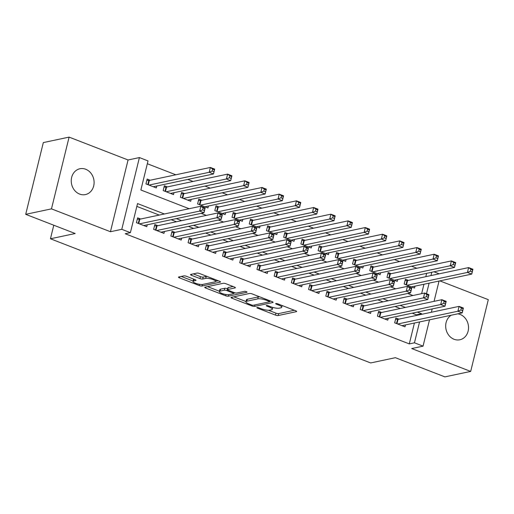 <?xml version="1.0" encoding="UTF-8"?>
<svg xmlns="http://www.w3.org/2000/svg" width="514" height="514" viewBox="0 0 514 514"><rect width="100%" height="100%" fill="white"/><g stroke="black" fill="none" stroke-linecap="round" stroke-linejoin="round"><path stroke-width="0.77" d="M257.039 307.52A1.42 0.353 -166.2 0 0 256.846 307.642A1.42 0.353 -166.2 0 0 257.514 308.13L275.472 315.095A2.024 0.508 -166.2 0 0 278.17 315.532L296.392 311.67A2.024 0.508 -166.2 0 0 296.668 311.497A2.024 0.508 -166.2 0 0 295.711 310.797L277.759 303.838A1.42 0.353 -166.2 0 0 275.864 303.53A1.42 0.353 -166.2 0 0 275.671 303.645A1.42 0.353 -166.2 0 0 276.339 304.134L278.665 305.04A6.476 1.619 -166.2 0 1 281.717 307.269A6.476 1.619 -166.2 0 1 280.83 307.822L279.314 308.143A6.476 1.619 -166.2 0 1 270.666 306.736L268.347 305.83A1.42 0.353 -166.2 0 0 266.451 305.522A1.42 0.353 -166.2 0 0 266.258 305.644A1.42 0.353 -166.2 0 0 266.927 306.132L269.252 307.031A6.476 1.619 -166.2 0 1 272.304 309.267A6.476 1.619 -166.2 0 1 271.418 309.82L269.901 310.141A6.476 1.619 -166.2 0 1 261.253 308.734L258.934 307.828A1.42 0.353 -166.2 0 0 257.039 307.52M79.619 194.08A13.197 11.347 78 0 0 85.408 194.581A13.197 11.347 78 0 0 94.101 182.656A13.197 11.347 78 0 0 85.716 169.254A13.197 11.347 78 0 0 79.927 168.753A13.197 11.347 78 0 0 71.24 180.677A13.197 11.347 78 0 0 79.619 194.08M451.215 315.223A13.197 11.347 78 0 0 445.779 327.836A13.197 11.347 78 0 0 454.061 339.272A13.197 11.347 78 0 0 459.85 339.773A13.197 11.347 78 0 0 468.537 327.855A13.197 11.347 78 0 0 460.159 314.452A13.197 11.347 78 0 0 457.768 313.829M186.537 276.326A2.024 0.508 -166.2 0 0 183.839 275.889L178.724 276.969A2.024 0.508 -166.2 0 0 178.448 277.142A2.024 0.508 -166.2 0 0 179.405 277.843L199.342 285.572A2.024 0.508 -166.2 0 0 202.047 286.015L220.262 282.147A2.024 0.508 -166.2 0 0 220.538 281.974A2.024 0.508 -166.2 0 0 219.587 281.28L199.644 273.544A2.024 0.508 -166.2 0 0 196.946 273.107L190.771 274.418A2.024 0.508 -166.2 0 0 190.495 274.585A2.024 0.508 -166.2 0 0 191.446 275.286L199.978 278.594A2.024 0.508 -166.2 0 0 202.683 279.038L205.741 278.382A5.416 1.356 -166.2 0 1 211.826 279.166A5.416 1.356 -166.2 0 1 215.52 281.428A5.416 1.356 -166.2 0 1 214.781 281.89L202.792 284.435A5.416 1.356 -166.2 0 1 196.708 283.657A5.416 1.356 -166.2 0 1 193.013 281.389A5.416 1.356 -166.2 0 1 193.752 280.933L195.75 280.509A2.024 0.508 -166.2 0 0 196.027 280.336A2.024 0.508 -166.2 0 0 195.069 279.635L186.537 276.326M25.7 214.332L43.324 142.584L69.101 137.116L51.477 208.864L25.7 214.332L75.192 233.523L50.449 238.779L370.658 362.948L395.407 357.693L444.899 376.884L470.676 371.416L411.714 348.55L423.054 346.147L414.451 342.806L409.292 343.898L125.236 233.754L130.389 232.656L121.786 229.321L139.41 157.573L148.013 160.908L140.868 189.994L189.158 208.723M51.477 208.864L110.439 231.724L121.786 229.321M231.281 297.349A2.024 0.508 -166.2 0 0 231.004 297.522A2.024 0.508 -166.2 0 0 231.955 298.223L251.899 305.952A2.024 0.508 -166.2 0 0 254.597 306.395L272.818 302.528A2.024 0.508 -166.2 0 0 273.095 302.354A2.024 0.508 -166.2 0 0 272.137 301.654L252.201 293.924A2.024 0.508 -166.2 0 0 249.496 293.481L231.281 297.349M225.62 295.762L205.677 288.033A2.024 0.508 -166.2 0 1 204.726 287.332A2.024 0.508 -166.2 0 1 205.002 287.159L223.217 283.298A2.024 0.508 -166.2 0 1 225.922 283.734L234.455 287.043A2.024 0.508 -166.2 0 1 235.406 287.744A2.024 0.508 -166.2 0 1 235.129 287.917L227.747 289.485A2.024 0.508 -166.2 0 0 227.471 289.652A2.024 0.508 -166.2 0 0 228.422 290.352L234.082 292.55A2.024 0.508 -166.2 0 0 236.787 292.986L244.478 291.354A1.42 0.353 -166.2 0 1 246.065 291.56A1.42 0.353 -166.2 0 1 247.035 292.151A1.42 0.353 -166.2 0 1 246.842 292.273L228.319 296.205A2.024 0.508 -166.2 0 1 225.62 295.762L225.922 294.516M470.676 371.416L488.3 299.668L439.836 280.875M150.165 180.234L147.152 179.065L145.963 183.916L156.288 187.918L156.757 186.01M167.378 186.91L164.371 185.74L163.176 190.591L173.507 194.594L173.976 192.686M184.597 193.585L181.583 192.416L180.395 197.267L190.72 201.27L191.189 199.361M201.809 200.261L198.802 199.091L197.607 203.942L207.939 207.945L208.408 206.037M219.028 206.936L216.015 205.767L214.826 210.618L225.151 214.621L225.62 212.712M236.241 213.612L233.227 212.443L232.039 217.293L242.37 221.296L242.839 219.388M253.46 220.288L250.446 219.118L249.258 223.969L259.583 227.972L260.052 226.064M270.672 226.963L267.659 225.794L266.47 230.645L276.802 234.647L277.271 232.739M287.891 233.639L284.878 232.469L283.689 237.32L294.014 241.323L294.483 239.415M305.104 240.314L302.091 239.145L300.902 243.996L311.233 247.999L311.702 246.09M322.323 246.99L319.31 245.821L318.115 250.671L328.446 254.674L328.915 252.766M339.536 253.665L336.522 252.496L335.334 257.347L345.665 261.35L346.128 259.442M356.755 260.341L353.741 259.172L352.546 264.023L362.878 268.025L363.347 266.117M373.967 267.017L370.954 265.847L369.765 270.698L380.097 274.701L380.559 272.799M391.186 273.692L388.173 272.523L386.978 277.374L397.309 281.376L397.778 279.475M398.87 319.149L395.857 317.986L394.668 322.831L405 326.84L405.469 324.932M381.658 312.473L378.645 311.311L377.456 316.155L387.781 320.164L388.25 318.256M364.439 305.798L361.432 304.635L360.237 309.479L370.568 313.489L371.037 311.58M347.226 299.122L344.213 297.959L343.024 302.804L353.349 306.813L353.818 304.905M330.014 292.447L327 291.284L325.805 296.128L336.137 300.137L336.606 298.229M312.795 285.771L309.781 284.608L308.593 289.453L318.918 293.462L319.387 291.554M295.582 279.096L292.569 277.933L291.374 282.777L301.705 286.786L302.174 284.878M278.363 272.42L275.35 271.257L274.161 276.102L284.493 280.111L284.955 278.202M261.151 265.744L258.137 264.582L256.942 269.426L267.274 273.429L267.743 271.527M243.932 259.069L240.918 257.906L239.73 262.75L250.061 266.753L250.53 264.851M226.719 252.393L223.706 251.23L222.511 256.075L232.842 260.078L233.311 258.176M209.5 245.718L206.487 244.548L205.298 249.399L215.629 253.402L216.098 251.5M192.287 239.042L189.274 237.873L188.085 242.724L198.41 246.726L198.879 244.825M175.068 232.367L172.055 231.197L170.866 236.048L181.198 240.051L181.667 238.149M157.856 225.691L154.843 224.522L153.654 229.372L163.979 233.375L164.448 231.473M409.292 343.898L414.419 323.03M416.276 315.461L416.436 314.812L412.202 313.174M400.239 308.535L394.99 306.498M383.026 301.859L377.771 299.823M365.807 295.184L360.558 293.147M348.595 288.508L343.339 286.471M331.376 281.833L326.127 279.796M314.163 275.157L308.908 273.12M296.951 268.481L291.695 266.438M279.732 261.806L274.476 259.763M262.519 255.13L257.263 253.087M245.3 248.448L240.051 246.412M228.087 241.773L222.832 239.736M210.868 235.097L205.619 233.06M193.656 228.422L188.4 226.385M176.437 221.746L171.188 219.709M159.224 215.07L136.84 206.397M140.637 219.015L137.623 217.846L136.435 222.697L146.766 226.7L147.235 224.798M416.848 268.25L411.592 266.207M399.629 261.575L394.379 259.531M382.416 254.899L377.16 252.856M365.197 248.217L359.948 246.18M347.984 241.541L342.729 239.505M330.765 234.866L325.516 232.829M313.553 228.19L308.297 226.154M296.34 221.515L291.085 219.478M279.121 214.839L273.866 212.802M261.909 208.164L256.653 206.127M244.69 201.488L239.44 199.451M227.477 194.812L222.221 192.776M210.258 188.137L205.009 186.1M193.046 181.461L187.79 179.425M175.827 174.786L147.319 163.735M421.634 293.661L423.947 284.248M425.804 276.673L426.62 273.352M408.399 280.368L405.385 279.198L404.197 284.049L414.522 288.052L414.991 286.15M53.777 225.222L50.449 238.779M110.439 231.724L128.063 159.976L69.101 137.116M128.063 159.976L139.41 157.573M433.964 271.79L439.219 273.827M164.377 213.978L137.534 203.57L130.389 232.656M421.435 314.362L421.596 313.72L417.362 312.075M405.398 307.436L400.143 305.4M388.179 300.761L382.93 298.724M370.967 294.085L365.711 292.048M353.748 287.41L348.498 285.373M336.535 280.734L331.279 278.697M319.316 274.058L314.067 272.022M302.103 267.383L296.848 265.346M284.884 260.707L279.635 258.671M267.672 254.032L262.416 251.995M250.459 247.356L245.204 245.319M233.24 240.68L227.985 238.644M216.028 234.005L210.772 231.968M198.809 227.329L193.56 225.293M181.596 220.654L176.341 218.617M414.451 342.806L419.572 321.937M439.046 281.042L434.054 301.358M432.197 308.927L431.381 312.255M429.518 319.824L423.054 346.147M426.498 293.738L429.1 283.156M430.957 275.581L431.779 272.253M201.122 213.361L206.371 215.398M218.334 220.037L223.59 222.074M235.553 226.713L240.803 228.749M252.766 233.388L258.022 235.425M269.978 240.064L275.234 242.1M287.197 246.739L292.453 248.776M304.41 253.415L309.666 255.452M321.629 260.09L326.878 262.127M338.842 266.766L344.097 268.803M356.061 273.442L361.31 275.478M373.273 280.117L378.529 282.154M390.492 286.793L395.741 288.829M407.705 293.468L412.96 295.505M416.436 314.812L421.596 313.72M268.456 310.25L275.947 313.154A2.024 0.508 -166.2 0 0 278.646 313.591L294.336 310.263M269.619 301.365L270.762 301.127M233.806 296.816L246 301.545M251.455 304.93A1.42 0.353 -166.2 0 0 253.344 305.239L269.336 301.846A1.42 0.353 -166.2 0 0 269.529 301.724A1.42 0.353 -166.2 0 0 268.861 301.236L266.413 300.285A6.476 1.619 -166.2 0 0 257.765 298.878L246.836 301.198A6.476 1.619 -166.2 0 0 245.949 301.75A6.476 1.619 -166.2 0 0 249.001 303.98L251.455 304.93M259.692 296.829A6.476 1.619 -166.2 0 0 258.24 296.938L257.765 298.878M245.949 301.75L246.424 299.81A6.476 1.619 -166.2 0 1 247.311 299.257L258.24 296.938M219.42 291.239L207.527 286.626M233.08 286.51L228.222 287.544A2.024 0.508 -166.2 0 0 227.946 287.718L227.471 289.652M235.271 292.89L233.697 293.224M220.076 291.11A5.416 1.356 -166.2 0 0 219.337 291.573A5.416 1.356 -166.2 0 0 223.037 293.835A5.416 1.356 -166.2 0 0 229.115 294.612L233.343 293.719A2.024 0.508 -166.2 0 0 233.619 293.545A2.024 0.508 -166.2 0 0 232.669 292.845L227.002 290.654A2.024 0.508 -166.2 0 0 224.303 290.211L220.076 291.11L220.551 289.17A5.416 1.356 -166.2 0 0 219.812 289.633L219.337 291.573M220.551 289.17L224.779 288.27A2.024 0.508 -166.2 0 1 227.484 288.714L227.683 288.791M193.784 279.141A5.416 1.356 -166.2 0 0 193.489 279.455L193.013 281.389M206.911 276.365A5.416 1.356 -166.2 0 0 206.217 276.448L205.741 278.382M193.296 273.878L200.454 276.654A2.024 0.508 -166.2 0 0 203.158 277.097L206.217 276.448M215.552 281.312L218.212 280.747M181.249 276.436L193.103 281.029M411.515 286.889L471.73 274.103L467.425 272.439L468.614 267.588L407.576 280.541A2.062 0.514 13.8 0 1 407.062 280.58L405.064 280.522M470.888 269.259L468.614 267.588L472.919 269.259L471.73 274.103L472.61 269.927L470.888 269.259L470.413 271.199L472.135 271.867M470.413 271.199L467.425 272.439L407.21 285.219M472.61 269.927L472.919 269.259M395.536 319.303L397.54 319.361A2.062 0.514 -166.2 0 0 398.048 319.329L459.092 306.37L463.397 308.04L462.202 312.891L401.987 325.67M462.606 310.649L462.202 312.891L457.897 311.221L459.092 306.37L461.366 308.04L460.891 309.981L462.606 310.649L463.088 308.708L461.366 308.04M397.682 324L457.897 311.221L460.891 309.981M463.397 308.04L463.088 308.708M394.296 280.214L454.511 267.428L450.213 265.764L451.401 260.913L390.357 273.866A2.062 0.514 13.8 0 1 389.85 273.904L387.845 273.846M453.676 262.583L451.401 260.913L455.706 262.583L454.511 267.428L455.398 263.252L453.676 262.583L453.2 264.524L454.922 265.192M453.2 264.524L450.213 265.764L389.991 278.543M455.398 263.252L455.706 262.583M377.083 273.538L437.298 260.752L432.994 259.088L434.182 254.237L373.145 267.19A2.062 0.514 13.8 0 1 372.631 267.229L370.633 267.171M436.457 255.908L434.182 254.237L438.487 255.908L437.298 260.752L438.179 256.576L436.457 255.908L435.981 257.848L437.703 258.516M435.981 257.848L432.994 259.088L372.779 271.867M438.179 256.576L438.487 255.908M359.864 266.856L420.079 254.077L415.781 252.413L416.97 247.562L355.926 260.514A2.062 0.514 13.8 0 1 355.418 260.553L353.414 260.495M419.244 249.232L416.97 247.562L421.274 249.232L420.079 254.077L420.966 249.9L419.244 249.232L418.769 251.173L420.491 251.841M418.769 251.173L415.781 252.413L355.559 265.192M420.966 249.9L421.274 249.232M342.652 260.18L402.867 247.401L398.562 245.737L399.751 240.886L338.713 253.839A2.062 0.514 13.8 0 1 338.199 253.877L336.201 253.82M402.025 242.557L399.751 240.886L404.055 242.557L402.867 247.401L403.747 243.225L402.025 242.557L401.55 244.497L403.272 245.165M401.55 244.497L398.562 245.737L338.347 258.516M403.747 243.225L404.055 242.557M378.323 312.628L380.321 312.685A2.062 0.514 -166.2 0 0 380.835 312.653L441.873 299.694L446.178 301.365L444.989 306.216L384.768 318.995M445.394 303.973L444.989 306.216L440.684 304.545L441.873 299.694L444.147 301.365L443.672 303.305L445.394 303.973L445.869 302.033L444.147 301.365M380.469 317.324L440.684 304.545L443.672 303.305M446.178 301.365L445.869 302.033M361.104 305.952L363.109 306.01A2.062 0.514 -166.2 0 0 363.616 305.978L424.66 293.019L428.965 294.689L427.77 299.54L367.555 312.319M428.181 297.298L427.77 299.54L423.465 297.869L424.66 293.019L426.935 294.689L426.459 296.629L428.181 297.298L428.657 295.357L426.935 294.689M363.25 310.649L423.465 297.869L426.459 296.629M428.965 294.689L428.657 295.357M343.892 299.276L345.89 299.334A2.062 0.514 -166.2 0 0 346.404 299.302L407.441 286.343L411.746 288.013L410.557 292.864L350.342 305.644M410.962 290.622L410.557 292.864L406.253 291.194L407.441 286.343L409.716 288.013L409.24 289.954L410.962 290.622L411.438 288.682L409.716 288.013M346.038 303.973L406.253 291.194L409.24 289.954M411.746 288.013L411.438 288.682M326.673 292.601L328.677 292.659A2.062 0.514 -166.2 0 0 329.185 292.627L390.229 279.667L394.534 281.338L393.339 286.189L333.123 298.968M393.75 283.946L393.339 286.189L389.034 284.518L390.229 279.667L392.503 281.338L392.028 283.278L393.75 283.946L394.225 282.006L392.503 281.338M328.819 297.298L389.034 284.518L392.028 283.278M394.534 281.338L394.225 282.006M325.433 253.505L385.654 240.725L381.349 239.061L382.538 234.211L321.494 247.163A2.062 0.514 13.8 0 1 320.987 247.202L318.982 247.144M384.813 235.881L382.538 234.211L386.843 235.881L385.654 240.725L386.534 236.549L384.813 235.881L384.337 237.821L386.059 238.49M384.337 237.821L381.349 239.061L321.128 251.841M386.534 236.549L386.843 235.881M309.46 285.925L311.458 285.983A2.062 0.514 -166.2 0 0 311.972 285.951L373.01 272.992L377.315 274.662L376.126 279.513L315.911 292.293M376.531 277.271L376.126 279.513L371.821 277.843L373.01 272.992L375.284 274.662L374.809 276.603L376.531 277.271L377.006 275.331L375.284 274.662M311.606 290.622L371.821 277.843L374.809 276.603M377.315 274.662L377.006 275.331M308.22 246.829L368.435 234.05L364.13 232.386L365.325 227.535L304.282 240.488A2.062 0.514 13.8 0 1 303.774 240.526L301.769 240.468M367.6 229.205L365.325 227.535L369.624 229.205L368.435 234.05L369.315 229.874L367.6 229.205L367.118 231.146L368.84 231.814M367.118 231.146L364.13 232.386L303.915 245.165M369.315 229.874L369.624 229.205M292.241 279.25L294.246 279.308A2.062 0.514 -166.2 0 0 294.753 279.275L355.797 266.316L360.102 267.987L358.907 272.838L298.692 285.617M359.318 270.595L358.907 272.838L354.609 271.167L355.797 266.316L358.072 267.987L357.596 269.927L359.318 270.595L359.794 268.655L358.072 267.987M294.387 283.946L354.609 271.167L357.596 269.927M360.102 267.987L359.794 268.655M291.001 240.154L351.223 227.374L346.918 225.71L348.106 220.859L287.063 233.812A2.062 0.514 13.8 0 1 286.555 233.851L284.55 233.793M350.381 222.53L348.106 220.859L352.411 222.53L351.223 227.374L352.103 223.198L350.381 222.53L349.906 224.47L351.627 225.138M349.906 224.47L346.918 225.71L286.696 238.49M352.103 223.198L352.411 222.53M275.029 272.574L277.027 272.632A2.062 0.514 -166.2 0 0 277.541 272.6L338.578 259.641L342.883 261.311L341.694 266.162L281.479 278.941M342.099 263.92L341.694 266.162L337.39 264.492L338.578 259.641L340.853 261.311L340.377 263.252L342.099 263.92L342.575 261.979L340.853 261.311M277.174 277.271L337.39 264.492L340.377 263.252M342.883 261.311L342.575 261.979M273.789 233.478L334.004 220.699L329.699 219.035L330.894 214.184L269.85 227.137A2.062 0.514 13.8 0 1 269.342 227.175L267.338 227.117M333.168 215.854L330.894 214.184L335.192 215.854L334.004 220.699L334.89 216.522L333.168 215.854L332.686 217.795L334.408 218.463M332.686 217.795L329.699 219.035L269.484 231.814M334.89 216.522L335.192 215.854M257.81 265.899L259.814 265.956A2.062 0.514 -166.2 0 0 260.322 265.924L321.366 252.965L325.67 254.636L324.475 259.486L264.26 272.266M324.887 257.244L324.475 259.486L320.177 257.816L321.366 252.965L323.64 254.636L323.165 256.576L324.887 257.244L325.362 255.304L323.64 254.636M259.955 270.595L320.177 257.816L323.165 256.576M325.67 254.636L325.362 255.304M256.57 226.802L316.791 214.023L312.486 212.359L313.675 207.508L252.631 220.461A2.062 0.514 13.8 0 1 252.123 220.5L250.119 220.442M315.949 209.179L313.675 207.508L317.98 209.179L316.791 214.023L317.671 209.847L315.949 209.179L315.474 211.119L317.196 211.787M315.474 211.119L312.486 212.359L252.265 225.138M317.671 209.847L317.98 209.179M240.597 259.223L242.602 259.281A2.062 0.514 -166.2 0 0 243.109 259.249L304.147 246.29L308.451 247.96L307.263 252.811L247.048 265.59M307.668 250.569L307.263 252.811L302.958 251.14L304.147 246.29L306.421 247.96L305.946 249.9L307.668 250.569L308.143 248.628L306.421 247.96M242.743 263.92L302.958 251.14L305.946 249.9M308.451 247.96L308.143 248.628M239.357 220.127L299.572 207.348L295.267 205.684L296.462 200.833L235.418 213.785A2.062 0.514 13.8 0 1 234.911 213.824L232.906 213.766M298.737 202.503L296.462 200.833L300.767 202.503L299.572 207.348L300.459 203.171L298.737 202.503L298.261 204.443L299.977 205.112M298.261 204.443L295.267 205.684L235.052 218.463M300.459 203.171L300.767 202.503M223.378 252.547L225.383 252.605A2.062 0.514 -166.2 0 0 225.89 252.573L286.934 239.614L291.239 241.284L290.05 246.135L229.829 258.915M290.455 243.893L290.05 246.135L285.745 244.465L286.934 239.614L289.209 241.284L288.733 243.225L290.455 243.893L290.93 241.953L289.209 241.284M225.524 257.244L285.745 244.465L288.733 243.225M291.239 241.284L290.93 241.953M222.138 213.451L282.359 200.672L278.055 199.008L279.243 194.157L218.206 207.11A2.062 0.514 13.8 0 1 217.692 207.148L215.694 207.091M281.518 195.828L279.243 194.157L283.548 195.828L282.359 200.672L283.24 196.496L281.518 195.828L281.042 197.768L282.764 198.436M281.042 197.768L278.055 199.008L217.84 211.787M283.24 196.496L283.548 195.828M206.165 245.872L208.17 245.93A2.062 0.514 -166.2 0 0 208.678 245.898L269.721 232.938L274.02 234.609L272.831 239.46L212.616 252.239M273.236 237.217L272.831 239.46L268.526 237.789L269.721 232.938L271.996 234.609L271.514 236.549L273.236 237.217L273.711 235.277L271.996 234.609M208.311 250.569L268.526 237.789L271.514 236.549M274.02 234.609L273.711 235.277M204.925 206.776L265.14 193.996L260.836 192.332L262.031 187.481L200.987 200.434A2.062 0.514 13.8 0 1 200.479 200.473L198.475 200.415M264.305 189.152L262.031 187.481L266.336 189.152L265.14 193.996L266.027 189.82L264.305 189.152L263.83 191.092L265.552 191.761M263.83 191.092L260.836 192.332L200.621 205.112M266.027 189.82L266.336 189.152M188.946 239.196L190.951 239.254A2.062 0.514 -166.2 0 0 191.459 239.222L252.502 226.263L256.807 227.933L255.619 232.784L195.397 245.563M256.023 230.542L255.619 232.784L251.314 231.114L252.502 226.263L254.777 227.933L254.302 229.874L256.023 230.542L256.499 228.601L254.777 227.933M191.092 243.893L251.314 231.114L254.302 229.874M256.807 227.933L256.499 228.601M187.706 200.1L247.928 187.321L243.623 185.657L244.812 180.806L183.774 193.759A2.062 0.514 13.8 0 1 183.26 193.791L181.262 193.733M247.086 182.476L244.812 180.806L249.117 182.476L247.928 187.321L248.808 183.145L247.086 182.476L246.611 184.417L248.333 185.085M246.611 184.417L243.623 185.657L183.408 198.436M248.808 183.145L249.117 182.476M171.734 232.521L173.738 232.579A2.062 0.514 -166.2 0 0 174.246 232.546L235.29 219.587L239.588 221.258L238.4 226.109L178.185 238.888M238.804 223.866L238.4 226.109L234.095 224.438L235.29 219.587L237.564 221.258L237.082 223.198L238.804 223.866L239.286 221.926L237.564 221.258M173.88 237.217L234.095 224.438L237.082 223.198M239.588 221.258L239.286 221.926M170.494 193.425L230.709 180.645L226.404 178.975L227.599 174.13L166.555 187.083A2.062 0.514 13.8 0 1 166.048 187.115L164.043 187.057M229.874 175.801L227.599 174.13L231.904 175.801L230.709 180.645L231.596 176.469L229.874 175.801L229.398 177.741L231.12 178.409M229.398 177.741L226.404 178.975L166.189 191.761M231.596 176.469L231.904 175.801M154.521 225.845L156.519 225.903A2.062 0.514 -166.2 0 0 157.027 225.871L218.071 212.912L222.376 214.582L221.187 219.427L160.966 232.212M221.592 217.191L221.187 219.427L216.882 217.763L218.071 212.912L220.345 214.582L219.87 216.522L221.592 217.191L222.067 215.25L220.345 214.582M156.667 230.542L216.882 217.763L219.87 216.522M222.376 214.582L222.067 215.25M153.281 186.749L213.496 173.97L209.192 172.299L210.38 167.455L149.343 180.408A2.062 0.514 13.8 0 1 148.829 180.44L146.831 180.382M212.655 169.125L210.38 167.455L214.685 169.125L213.496 173.97L214.377 169.793L212.655 169.125L212.179 171.066L213.901 171.734M212.179 171.066L209.192 172.299L148.976 185.085M214.377 169.793L214.685 169.125M137.302 219.17L139.307 219.227A2.062 0.514 -166.2 0 0 139.814 219.195L200.858 206.236L205.163 207.907L203.968 212.751L143.753 225.537M204.379 210.515L203.968 212.751L199.663 211.087L200.858 206.236L203.133 207.907L202.657 209.847L204.379 210.515L204.855 208.575L203.133 207.907M139.448 223.866L199.663 211.087L202.657 209.847M205.163 207.907L204.855 208.575M257.662 307.52L257.514 308.13M276.487 303.523L276.339 304.134M267.074 305.522L266.927 306.132M269.439 306.26L269.252 307.031M278.851 304.262L278.665 305.04M296.501 311.214L296.392 311.67M278.646 313.591L278.17 315.532M275.947 313.154L275.472 315.095M272.928 302.071L272.818 302.528M254.963 304.898L254.597 306.395M252.098 305.13L251.899 305.952M232.219 297.15L231.955 298.223M269.053 300.459L268.861 301.236M266.605 299.508L266.413 300.285M247.311 299.257L246.836 301.198M205.941 286.96L205.677 288.033M235.245 287.461L235.129 287.917M228.222 287.544L227.747 289.485M228.698 294.676L228.319 296.205M232.855 292.074L232.669 292.845M227.484 288.714L227.002 290.654M224.779 288.27L224.303 290.211M195.86 280.053L195.75 280.509M194.157 279.282L193.752 280.933M203.158 277.097L202.683 279.038M200.454 276.654L199.978 278.594M191.709 274.219L191.446 275.286M220.371 281.698L220.262 282.147M202.42 284.493L202.047 286.015M199.644 284.345L199.342 285.572M179.662 276.77L179.405 277.843M407.576 280.541L406.497 284.942M407.062 280.58L406.034 284.762M396.512 323.544L397.54 319.361M396.969 323.724L398.048 319.329M390.357 273.866L389.278 278.267M389.85 273.904L388.822 278.087M373.145 267.19L372.065 271.591M372.631 267.229L371.603 271.411M355.926 260.514L354.846 264.916M355.418 260.553L354.39 264.736M338.713 253.839L337.634 258.24M338.199 253.877L337.171 258.06M379.293 316.868L380.321 312.685M379.75 317.048L380.835 312.653M362.081 310.193L363.109 306.01M362.537 310.372L363.616 305.978M344.862 303.517L345.89 299.334M345.324 303.697L346.404 299.302M327.649 296.841L328.677 292.659M328.105 297.021L329.185 292.627M321.494 247.163L320.415 251.564M320.987 247.202L319.959 251.385M310.43 290.166L311.458 285.983M310.893 290.346L311.972 285.951M304.282 240.488L303.202 244.889M303.774 240.526L302.746 244.709M293.218 283.49L294.246 279.308M293.674 283.67L294.753 279.275M287.063 233.812L285.983 238.213M286.555 233.851L285.527 238.033M275.999 276.815L277.027 272.632M276.461 276.995L277.541 272.6M269.85 227.137L268.771 231.538M269.342 227.175L268.314 231.358M258.786 270.139L259.814 265.956M259.242 270.319L260.322 265.924M252.631 220.461L251.552 224.862M252.123 220.5L251.095 224.682M241.574 263.464L242.602 259.281M242.03 263.643L243.109 259.249M235.418 213.785L234.339 218.187M234.911 213.824L233.883 218.007M224.355 256.788L225.383 252.605M224.811 256.968L225.89 252.573M218.206 207.11L217.12 211.511M217.692 207.148L216.664 211.331M207.142 250.112L208.17 245.93M207.598 250.292L208.678 245.898M200.987 200.434L199.907 204.835M200.479 200.473L199.451 204.656M189.923 243.437L190.951 239.254M190.379 243.617L191.459 239.222M183.774 193.759L182.695 198.153M183.26 193.791L182.232 197.98M172.71 236.761L173.738 232.579M173.167 236.941L174.246 232.546M166.555 187.083L165.476 191.478M166.048 187.115L165.02 191.304M155.491 230.086L156.519 225.903M155.948 230.266L157.027 225.871M149.343 180.408L148.263 184.802M148.829 180.44L147.801 184.629M138.279 223.41L139.307 219.227M138.735 223.59L139.814 219.195M272.754 307.423L272.304 309.267M282.141 305.534L281.717 307.269M269.773 300.741L269.529 301.724M233.883 292.472L233.619 293.545M215.912 279.854L215.52 281.428"/></g></svg>
